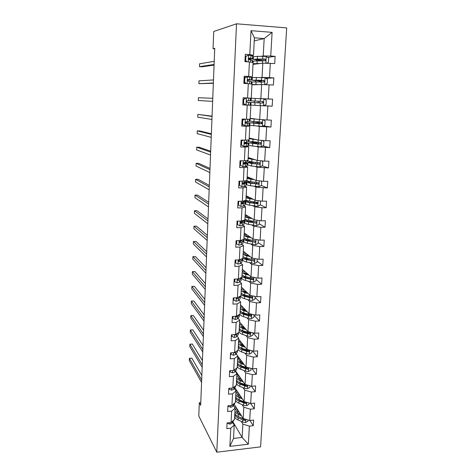 <?xml version="1.0" encoding="UTF-8"?>
<svg xmlns="http://www.w3.org/2000/svg" width="476" height="476" viewBox="0 0 476 476"><rect width="100%" height="100%" fill="white"/><g stroke="black" fill="none" stroke-linecap="round" stroke-linejoin="round"><path stroke-width="0.71" d="M260.574 446.881L286.695 27.905L236.53 23.8L216.782 452.2L260.574 446.881M252.887 57.572L253.363 57.495M261.128 56.293L263.216 55.972L264.174 38.568L272.105 32.344L270.737 56.031L275.128 56.329L267.786 57.4M254.232 40.865L264.174 38.568L254.392 37.824L253.482 55.317L251.477 55.644M263.216 55.972L270.737 56.031M259.967 77.576L262.026 77.451L262.817 63.165L274.7 63.552L275.128 56.329M270.32 63.272L269.493 77.647L273.849 77.897L265.953 78.332M258.819 98.568L260.854 98.639L261.633 84.549L273.426 85.014L273.849 77.897M269.077 84.782L268.262 98.954L272.593 99.157L263.918 98.859M250.197 118.31L259.7 119.53L260.467 105.63L272.177 106.184L272.593 99.157M267.857 105.993L267.048 119.97L271.35 120.13L270.945 127.056L263.329 125.878M249.168 138.052L258.563 140.134L259.319 126.426L270.945 127.056M266.649 126.913L265.852 140.7L270.13 140.813L269.725 147.643L262.806 145.953M248.157 157.532L257.439 160.46L258.188 146.941L269.725 147.643M265.459 147.542L264.674 161.138L268.922 161.209L268.524 167.945L262.145 165.826M247.157 176.763L256.332 180.511L257.07 167.171L268.524 167.945M264.281 167.891L263.508 181.302L267.732 181.332L267.339 187.978L261.395 185.473M246.163 195.743L255.237 200.289L255.963 187.133L267.339 187.978M263.121 187.96L262.359 201.193L266.56 201.181L266.167 207.738L260.318 204.757M245.188 214.486L254.16 219.805L254.88 206.828L261.978 207.762L266.167 207.738M261.978 207.762L261.229 220.816L265.4 220.769L265.019 227.236L259.23 223.78M244.224 232.984L253.095 239.065L253.803 226.255L260.854 227.302L265.019 227.236M260.854 227.302L260.11 240.184L264.257 240.094L263.877 246.479L258.159 242.558M243.272 251.251L252.048 258.069L252.744 245.432L259.741 246.58L263.877 246.479M259.741 246.58L259.009 259.289L263.127 259.164L262.758 265.459L257.099 261.092M242.332 269.291L251.007 276.83L251.697 264.353L258.641 265.602L262.758 265.459M258.641 265.602L257.921 278.145L262.014 277.978L261.645 284.202L256.058 279.388M241.409 287.105L249.983 295.34L250.668 283.03L257.558 284.374L261.645 284.202M257.558 284.374L256.844 296.756L260.913 296.554L260.55 302.694L255.023 297.452M240.493 304.7L248.978 313.619L249.644 301.463L256.487 302.903L260.55 302.694M256.487 302.903L255.785 315.124L259.831 314.886L259.474 320.949L254.005 315.29M239.583 322.073L247.978 331.659L248.639 319.658L255.434 321.193L259.474 320.949M255.434 321.193L254.737 333.254L258.76 332.986L258.409 338.966L253 332.908M238.69 339.239L246.996 349.467L247.651 337.621L254.392 339.245L258.409 338.966M254.392 339.245L253.702 351.151L257.706 350.854L257.355 356.756L252.453 350.836M237.81 356.197L246.021 367.05L246.669 355.352L253.363 357.065L257.355 356.756M253.363 357.065L252.685 368.823L256.659 368.489L256.314 374.32L251.899 368.614M235.489 370.905L245.063 384.418L245.699 372.863L252.345 374.666L256.314 374.32M252.345 374.666L251.679 386.268L255.63 385.905L255.291 391.665L251.298 386.161M234.876 387.696L244.117 401.56L244.747 390.153L251.346 392.034L255.291 391.665M251.346 392.034L250.685 403.499L254.612 403.107L254.279 408.789L250.656 403.487M234.24 404.285L243.176 418.493L243.801 407.23L250.352 409.193L254.279 408.789M250.352 409.193L249.704 420.51L253.607 420.088L253.274 425.705L249.912 420.487M232.901 421.831L242.129 437.432L242.867 424.092L249.376 426.133L253.274 425.705M249.376 426.133L248.335 444.197L229.854 446.405L230.783 428.198L226.796 428.638L227.076 422.956L231.074 422.527L231.651 411.115L227.641 411.526L227.927 405.772L231.943 405.373L232.532 393.813L228.498 394.193L228.789 388.368L232.829 388L233.424 376.296L229.367 376.647L229.658 370.745L233.722 370.405L234.329 358.547L230.247 358.868L230.539 352.889L234.632 352.579L235.239 340.572L231.134 340.858L231.437 334.801L235.549 334.527L236.167 322.359L232.038 322.609L232.342 316.475L236.477 316.237L237.107 303.908L232.948 304.122L233.258 297.905L237.423 297.702L238.06 285.213L233.877 285.392L234.186 279.091L238.375 278.924L239.023 266.268L234.811 266.411L235.126 260.027L239.345 259.896L239.999 247.068L235.763 247.175L236.084 240.701L240.326 240.612L240.987 227.611L236.727 227.677L237.048 221.12L241.32 221.066L241.992 207.887L237.702 207.911L238.03 201.265L242.332 201.253L243.01 187.895L238.69 187.877L239.023 181.136L243.349 181.166L244.039 167.623L239.696 167.564L240.035 160.733L244.384 160.805L245.086 147.072L240.713 146.971L241.058 140.045L245.438 140.158L246.146 126.235L241.749 126.086L242.094 119.065L246.503 119.226L247.222 105.101L242.79 104.91L243.147 97.788L247.579 97.991L248.311 83.669L243.855 83.431L244.212 76.208L248.68 76.457L249.418 61.934L244.932 61.648L245.295 54.318L249.787 54.621L251.007 30.678L272.105 32.344M200.783 402.529L199.301 402.678L200.67 405.314L214.735 48.284L213.052 48.689L214.712 48.802M249.418 61.934L253.101 62.546L252.357 76.904L250.376 77.035M245.789 77.332L245.467 77.356M252.357 76.904L248.68 76.457M253.006 64.373L262.817 63.165M251.822 78.07L252.292 78.04M262.026 77.451L269.493 77.647M252.09 81.937L251.245 98.187L249.293 98.121M245.8 98.008L244.438 97.961M251.982 84.032L248.311 83.669M251.245 98.187L247.579 97.991M251.941 84.823L261.633 84.549M250.775 98.294L251.233 98.306M260.854 98.639L268.262 98.954M246.503 119.226L250.156 119.178L250.882 105.22L248.93 105.089M245.378 104.851L244.099 104.768M250.882 105.22L247.222 105.101M250.424 104.976L250.888 105.006M258.444 105.499L260.467 105.63M259.7 119.53L267.048 119.97M245.438 140.158L249.073 139.879L249.793 126.11L247.865 125.795M249.793 126.11L246.146 126.235M249.394 124.843L249.846 124.92M257.32 126.11L259.319 126.426M258.563 140.134L265.852 140.7M244.384 160.805L248.014 160.299L248.722 146.721L246.818 146.215M248.722 146.721L245.086 147.072M248.377 144.454L248.823 144.567M256.207 146.441L258.188 146.941M257.439 160.46L264.674 161.138M243.349 181.166L246.961 180.44L247.663 167.046L245.783 166.368M247.663 167.046L244.039 167.623M247.371 163.815L247.817 163.964M255.112 166.493L257.07 167.171M256.332 180.511L263.508 181.302M242.332 201.253L245.925 200.313L246.616 187.098L244.759 186.241M246.616 187.098L243.01 187.895M246.384 182.921L246.818 183.111M254.035 186.283L255.963 187.133M255.237 200.289L262.359 201.193M241.32 221.066L244.908 219.918L245.586 206.876L243.748 205.858M245.586 206.876L241.992 207.887M244.712 201.419L245.83 202.014M252.964 205.81L254.88 206.828M254.16 219.805L261.229 220.816M240.326 240.612L243.896 239.261L244.569 226.392L242.754 225.207M244.569 226.392L240.987 227.611M244.313 220.328L244.86 220.674M251.917 225.077L253.803 226.255M253.095 239.065L260.11 240.184M239.345 259.896L242.903 258.349L243.563 245.652L241.772 244.307M243.563 245.652L239.999 247.068M250.876 244.093L252.744 245.432M252.048 258.069L259.009 259.289M238.375 278.924L241.921 277.187L242.576 264.656L240.802 263.157M239.017 261.645L238.428 261.145M242.576 264.656L239.023 266.268M249.852 262.859L251.697 264.353M251.007 276.83L257.921 278.145M237.423 297.702L240.957 295.774L241.6 283.41L239.845 281.756M241.6 283.41L238.06 285.213M248.841 281.387L250.668 283.03M249.983 295.34L256.844 296.756M236.477 316.237L239.999 314.124L240.636 301.921L238.898 300.118M240.636 301.921L237.107 303.908M247.841 299.672L249.644 301.463M248.978 313.619L255.785 315.124M235.549 334.527L239.053 332.242L239.684 320.193L237.964 318.248M239.684 320.193L236.167 322.359M246.86 317.724L248.639 319.658M247.978 331.659L254.737 333.254M234.632 352.579L238.125 350.122L238.744 338.228L237.048 336.145M238.744 338.228L235.239 340.572M241.499 330.409L241.957 330.945M245.884 335.55L247.651 337.621M246.996 349.467L253.702 351.151M233.722 370.405L237.203 367.775L237.816 356.03L236.138 353.817M237.816 356.03L234.329 358.547M240.737 347.867L241.338 348.622M244.92 353.15L246.669 355.352M246.021 367.05L252.685 368.823M232.829 388L236.298 385.209L236.899 373.612L235.239 371.262M236.899 373.612L233.424 376.296M240.154 365.366L240.654 366.038M243.974 370.53L245.699 372.863M245.063 384.418L251.679 386.268M231.943 405.373L235.4 402.422L235.995 390.969L234.353 388.493M235.995 390.969L232.532 393.813M239.523 382.627L239.934 383.222M243.04 387.696L244.747 390.153M244.117 401.56L250.685 403.499M231.074 422.527L234.513 419.421L235.102 408.11L233.478 405.51M235.102 408.11L231.651 411.115M238.857 399.661L239.196 400.179M242.111 404.642L243.801 407.23M243.176 418.493L249.704 420.51M229.854 446.405L233.526 438.432L234.222 425.038L232.615 422.313M234.222 425.038L230.783 428.198M213.052 48.689L213.718 31.487L236.53 23.8M199.301 402.678L198.784 416.006L216.782 452.2M238.167 416.476L238.44 416.916M241.195 421.385L242.867 424.092M233.526 438.432L242.129 437.432L248.335 444.197M235.971 407.039L234.525 407.182M237.03 390.933L235.995 391.028M238.131 374.63L236.84 374.743M239.279 358.142L237.702 358.261M239.601 341.512L238.571 341.584M239.88 324.68L239.446 324.703M247.074 200.563L245.461 200.569M246.931 181.927L245.527 181.921M247.865 163.054L247.264 163.042M248.859 143.93L248.401 143.919M252.203 142.479L252.238 141.848M249.864 124.563L249.406 124.545M253.256 122.683L253.315 121.564M250.888 104.94L250.43 104.922M254.321 102.626L254.41 101.013M251.233 98.342L250.769 98.324M255.428 81.848L255.487 80.658M252.274 78.379L251.81 78.35M256.546 60.744L256.588 60.03M253.327 58.143L252.857 58.114M253.482 55.317L249.787 54.621M251.007 30.678L254.392 37.824M256.064 221.887L255.701 221.667M257.094 203.115L255.213 202.157L252.173 202.841M257.736 183.932L256.261 183.308M272.177 106.184L263.633 105.63M227.712 422.89L227.689 423.331L229.985 424.199L232.098 423.194L233.984 419.903M201.848 375.451L191.816 358.13L189.388 358.315L201.675 379.89M189.388 358.315L189.305 360.647L201.574 382.395M227.451 422.914L227.689 423.331M240.624 414.429L239.321 413.846C237.53 413.001 236.596 412.014 236.512 410.877L237.328 409.193M241.499 415.828L238.327 414.394C236.215 413.394 235.09 412.228 234.96 410.877M234.983 410.395L236.715 408.218M248.032 419.993L247.966 421.135L245.592 422.498L242.635 422.045L238.036 419.933C235.923 418.922 234.805 417.732 234.674 416.363M238.833 413.608L239.898 413.281M234.781 414.281C234.912 415.643 236.031 416.827 238.143 417.827L242.754 419.933L244.795 420.403C245.652 420.118 245.777 419.695 245.17 419.13L242.825 418.6L238.214 416.5C236.102 415.5 234.983 414.322 234.852 412.966M238.208 410.592L236.768 411.782M238.327 410.788L237.322 411.181M234.918 413.388L234.805 413.799M244.795 420.403L244.253 419.54L237.125 415.923M237.274 412.472L238.833 411.585M228.563 405.713L228.534 406.403L230.836 407.295L232.96 406.343L234.954 402.803M202.437 360.564L192.316 344.065L189.87 344.231L202.27 364.783M189.87 344.231L189.793 346.587L202.169 367.311M228.135 405.754L228.534 406.403M229.432 388.309L229.384 389.255L231.705 390.189L233.835 389.285L235.858 385.566M228.926 388.356L229.384 389.255M203.026 345.511L192.822 329.85L190.364 330.005L202.871 349.509M190.364 330.005L190.281 332.385L202.77 352.067M233.294 387.625L233.954 387.095L233.835 389.285M241.528 397.686L240.219 397.121C238.416 396.318 237.476 395.372 237.387 394.289L238.202 392.688M242.421 399.019L239.226 397.644C237.09 396.687 235.959 395.568 235.822 394.289M235.846 393.83L237.583 391.76M249.002 402.999L248.924 404.356L246.538 405.713L243.563 405.278L238.922 403.249C236.798 402.279 235.668 401.143 235.537 399.84M240.13 397.085L240.981 396.859M235.644 397.734C235.781 399.031 236.911 400.155 239.035 401.119L245.735 403.588C246.627 403.273 246.735 402.833 246.05 402.279L243.754 401.786L239.107 399.775C236.983 398.817 235.846 397.692 235.715 396.401M239.148 394.116L237.685 395.217M239.327 394.372L238.012 394.86M235.793 396.841L235.668 397.27M245.735 403.588L245.188 402.767L240.035 400.596L237.827 399.114M238.268 395.919L239.827 395.128M242.451 380.729L241.13 380.193C239.315 379.426 238.363 378.527 238.274 377.498L239.083 375.98M243.349 381.996L240.13 380.681C237.982 379.771 236.84 378.706 236.697 377.492M236.721 377.057L238.458 375.094M249.983 385.792L249.894 387.369L247.49 388.719L244.497 388.297L239.827 386.357C237.685 385.435 236.542 384.352 236.405 383.109M241.564 380.372L242.105 380.241M236.518 380.978C236.655 382.21 237.798 383.287 239.94 384.203L246.687 386.566C247.615 386.209 247.698 385.762 246.931 385.221L240.011 382.841C237.869 381.925 236.727 380.854 236.59 379.628M240.118 377.432L238.619 378.45M240.35 377.76L238.726 378.331M236.679 380.092L236.542 380.538M246.687 386.566L246.134 385.78L240.939 383.71L238.559 382.115M239.303 379.164L240.856 378.474M230.307 370.691L230.241 371.899L232.58 372.857L234.716 372.012L236.382 369.62L236.762 368.115M229.801 370.733L230.241 371.899M203.627 330.29L193.333 315.493L190.864 315.636L203.478 334.069M190.864 315.636L190.781 318.039L203.377 336.651M233.151 370.453L235.192 369.299M243.379 363.563L242.052 363.051C240.225 362.319 239.261 361.468 239.166 360.493L239.981 359.065M244.289 364.759L241.046 363.515C238.881 362.647 237.726 361.635 237.583 360.487M237.607 360.076L239.345 358.232M250.977 368.37L250.876 370.161L248.46 371.518L245.443 371.107L240.737 369.257C238.583 368.376 237.429 367.353 237.286 366.175M237.399 364.015C237.542 365.181 238.696 366.205 240.856 367.079L247.651 369.328C248.615 368.93 248.668 368.466 247.817 367.948L240.927 365.699C238.768 364.824 237.613 363.813 237.47 362.652M241.106 360.552L239.577 361.474M241.403 360.951L239.618 361.522M237.583 363.134L237.423 363.604M247.651 369.328L247.092 368.585L241.862 366.609L239.321 364.925M240.386 362.2L241.909 361.617M231.187 352.841L231.116 354.317L233.466 355.31L235.614 354.519L237.28 352.276L237.679 350.437M230.681 352.877L231.116 354.317M204.234 314.91L193.845 300.993L191.37 301.112L204.091 318.45M191.37 301.112L191.281 303.545L203.99 321.068M233.841 352.639L234.418 352.942L235.727 352.288L236.489 351.276M234.168 352.615L234.418 352.942L234.186 352.615M244.325 346.177L242.986 345.695C241.142 345.005 240.172 344.196 240.071 343.285L240.886 341.947M245.241 347.307L241.975 346.123C239.797 345.302 238.631 344.35 238.482 343.273M238.5 342.887L240.249 341.155M251.982 350.717L251.869 352.746L249.436 354.09L246.407 353.698L241.665 351.942C239.487 351.11 238.327 350.14 238.178 349.033M238.297 346.843C238.44 347.944 239.606 348.908 241.784 349.735L248.627 351.877C249.626 351.425 249.65 350.955 248.71 350.473L241.856 348.337C239.678 347.516 238.518 346.552 238.369 345.463M242.117 343.464L240.564 344.285M242.492 343.934L240.707 344.428M238.5 345.969L238.315 346.457M248.627 351.877L248.055 351.175L242.79 349.301L240.112 347.534M241.534 345.035L243.01 344.559M232.086 334.759L232.002 336.508L234.359 337.538L236.524 336.8L238.19 334.705L238.607 332.534M231.574 334.789L231.52 335.901L232.002 336.508M204.847 299.35L194.369 286.332L191.876 286.439L204.716 302.659M191.876 286.439L191.792 288.896L204.609 305.306M234.692 334.586L235.334 335.152L236.637 334.539L237.863 333.016M245.277 328.577L243.932 328.119C242.07 327.464 241.094 326.714 240.993 325.858L241.802 324.608M246.205 329.636L242.915 328.517C240.719 327.744 239.541 326.851 239.386 325.84M239.41 325.483L241.159 323.87M253.006 332.843L252.875 335.104L250.43 336.449L247.377 336.068L242.599 334.414C240.41 333.622 239.238 332.712 239.083 331.677M239.202 329.457C239.351 330.487 240.529 331.391 242.718 332.177L249.686 334.2C250.626 333.694 250.632 333.218 249.692 332.772L242.796 330.76C240.6 329.981 239.428 329.083 239.273 328.059M243.165 326.161L241.588 326.887M241.873 327.125L243.641 326.709M239.44 328.589L239.22 329.094M249.686 334.2L249.121 333.551L243.736 331.772L240.933 329.945M242.778 327.655L244.152 327.292M232.996 316.439L232.895 318.468L235.269 319.533L237.441 318.855L239.113 316.915L239.547 314.398M232.484 316.469L232.413 317.903L232.895 318.468M235.644 316.284L236.251 317.129L237.56 316.57L239.321 314.535M205.465 283.625L194.892 271.528L192.387 271.618L205.346 286.689M192.387 271.618L192.304 274.099L205.239 289.366M236.042 316.26L235.703 316.51L236.251 317.129M233.918 297.875L233.805 300.195L236.191 301.296L238.375 300.683L240.047 298.892L240.505 296.024L240.047 298.892M233.401 297.899L233.311 299.672L233.805 300.195M206.09 267.72L195.428 256.564L192.905 256.635L205.983 270.541M192.905 256.635L192.822 259.146L205.876 273.242M236.715 297.738L237.179 298.874L238.494 298.363L240.166 296.596M237.31 297.708L236.626 298.303L237.179 298.874M234.852 279.067L234.722 281.679L237.125 282.821L239.321 282.268L240.993 280.638L241.451 277.758M238.018 278.942L237.911 278.995C237.28 279.698 237.351 280.156 238.119 280.382L237.56 279.852L238.809 278.763M234.329 279.085L234.228 281.203L234.722 281.679M238.119 280.382L239.44 279.918L241.118 278.311L241.445 277.419M206.727 251.637L195.963 241.445L193.435 241.499L206.626 254.202M193.435 241.499L193.345 244.033L206.519 256.939M239.66 278.299L238.601 278.817M235.798 260.003L235.656 262.925L238.071 264.103L240.273 263.615L241.951 262.151L242.409 259.295M239.577 260.36L239.083 260.146M235.275 260.021L235.15 262.49L235.656 262.925M241.249 259.069L238.803 260.271C238.238 260.979 238.327 261.437 239.071 261.639L240.398 261.229L242.076 259.789L242.213 258.647M207.363 235.376L196.505 226.165L193.964 226.201L207.274 237.679M193.964 226.201L193.875 228.76L207.167 240.445M240.082 259.932L238.506 261.163L239.071 261.639M236.756 240.689L236.596 243.92L239.029 245.134L241.243 244.712L242.927 243.42L243.385 240.588M240.279 241.713L239.547 241.463M236.227 240.701L236.09 243.528L236.596 243.92M243.028 239.589L241.445 240.773L239.714 241.296C239.202 242.01 239.309 242.462 240.035 242.659L241.368 242.296L243.046 241.029L243.391 240.41L242.837 239.731M241.653 240.618L239.464 242.23L240.035 242.659M208.012 218.924L197.052 210.719L194.5 210.737L207.935 220.959M194.5 210.737L194.41 213.325L207.822 223.762M237.726 221.108L237.554 224.66L239.999 225.916L242.225 225.559L243.908 224.44L244.366 221.637M240.898 222.827L240.344 222.673M237.197 221.114L237.042 224.315L237.554 224.66M244.456 220.061L242.433 221.566L240.642 222.072C240.184 222.786 240.309 223.232 241.011 223.417L244.033 222.018L244.372 221.483L243.635 220.793M242.689 221.536L240.434 223.042L241.011 223.417M208.666 202.288L197.605 195.112L195.041 195.112L208.601 204.049M195.041 195.112L194.946 197.724L208.488 206.881M238.714 201.265L238.524 205.144L240.981 206.435L243.224 206.15L244.902 205.21L245.366 202.437M238.178 201.265L238 204.847L238.524 205.144M245.467 200.432L245.11 201.205L241.594 202.58C241.177 203.294 241.314 203.74 242.004 203.918L245.033 202.758L245.372 202.306L244.355 201.61M243.557 202.038L243.391 202.603L241.433 203.597M209.333 185.456L198.171 179.333L195.588 179.315L209.273 186.943M195.588 179.315L195.493 181.957L209.16 189.811M240.148 181.148L239.702 181.368L239.505 185.36L241.981 186.699L244.23 186.479L245.913 185.723L246.372 182.98M241.981 186.699L239.505 185.36M239.172 181.136L238.976 185.116M246.503 180.535L246.122 181.665L242.564 182.826C242.183 183.54 242.332 183.986 243.01 184.158L246.044 183.236L246.378 182.873L244.92 182.177M244.2 182.451L244.676 182.796L244.39 183.099L242.474 183.885M209.999 168.433L198.736 163.387L196.142 163.345L209.952 169.635M196.142 163.345L196.047 166.023L209.839 172.532M239.702 181.368L239.184 181.136M241.713 160.763L240.701 161.263L240.499 165.309L242.992 166.689L246.937 165.975L247.395 163.262M242.992 166.689L240.499 165.309M240.701 161.263L240.166 161.078L239.969 165.112M240.166 161.078L240.838 160.745M247.55 160.364L247.151 161.864L243.551 162.804L244.027 164.131L247.068 163.458L247.401 163.179L245.015 162.465M243.926 162.548L245.687 163.101L243.539 163.905M210.678 151.213L199.307 147.268L196.701 147.209L210.642 152.118M196.701 147.209L196.606 149.91L210.529 155.051M243.295 140.105L241.713 140.878L241.51 144.978L244.015 146.406L247.972 145.959L248.436 143.282M244.015 146.406L241.51 144.978M241.713 140.878L241.171 140.747L240.969 144.835M241.171 140.747L242.528 140.081M248.609 139.914L248.52 141.616L244.557 142.497L245.057 143.823L248.436 143.222L244.533 142.532M244.456 142.675L246.711 143.145L244.64 143.657M211.368 133.786L199.884 130.971L197.266 130.888L211.344 134.399M197.266 130.888L197.171 133.619L211.225 137.368M244.902 119.167L242.736 120.214L242.528 124.373L245.051 125.843L249.025 125.676L249.353 125.575L249.489 123.028M245.051 125.843L242.528 124.373M243.248 125.015L241.802 124.926M242.736 120.214L242.189 120.136L241.986 124.284M242.189 120.136L244.248 119.143M249.686 119.184L249.573 121.368L245.58 121.915L246.104 123.242L249.489 122.992L245.42 122.534M245.438 122.618L247.752 122.915L245.777 123.135M212.058 116.162L197.837 114.395L212.046 116.459M197.837 114.395L197.742 117.156L211.933 119.464M243.777 99.264L246.461 97.979L243.777 99.264L243.569 103.476L246.104 104.994L250.418 105.107L250.554 102.495L247.056 102.358M246.104 104.994L243.569 103.476M245.342 104.827L242.802 104.702M246.461 97.979L250.775 98.217L250.638 100.841L247.246 100.686L246.622 101.037L247.163 102.37L250.554 102.489M245.777 98.014L243.141 97.901M243.224 99.24L243.016 103.441M212.641 101.352L198.314 100.507L198.415 97.711L212.766 98.312M247.532 76.737L244.271 78.052L246.967 76.773L251.536 77.249L251.858 77.374L251.721 80.004M245.729 77.362L244.158 77.314M244.831 78.016L244.622 82.288L246.746 83.586M244.271 78.052L244.063 82.312L244.622 82.288M246.092 83.556L244.063 82.312M247.579 80.099L251.721 80.033L248.323 79.504L247.681 79.873L248.24 81.206L251.631 81.705L251.512 83.984M213.367 83.014L198.897 83.669L198.998 80.849L213.486 79.938M247.996 79.569L249.959 79.95L247.603 80.028M213.355 83.294L198.897 83.669M248.621 55.198L245.336 56.561L248.05 55.293L250.947 55.478L252.958 56.239L252.821 58.875M245.568 56.454L245.188 56.448M245.902 56.465L245.687 60.803L247.276 61.797M245.336 56.561L245.122 60.88L245.687 60.803M246.503 61.749L245.122 60.88M248.716 59.268L252.815 58.935L249.418 58.018L248.758 58.399L249.329 59.744L252.726 60.63L252.631 62.469M214.099 64.456L199.492 66.646L199.587 63.79L214.218 61.344M248.978 58.149L251.042 58.851L248.662 59.113M214.075 65.063L202.163 66.813L199.492 66.646M246.247 310.751L244.884 310.322C243.016 309.709 242.028 309.007 241.921 308.21L242.73 307.056M247.187 311.732L243.867 310.685C241.653 309.959 240.469 309.126 240.309 308.192M240.326 307.853L242.082 306.371M254.041 314.737L253.898 317.236L251.435 318.575L248.359 318.212L243.545 316.653C241.338 315.915 240.16 315.058 239.999 314.1M242.427 312.928L242.921 312.667M240.118 311.857C240.273 312.809 241.457 313.654 243.67 314.392L250.769 316.284C251.637 315.737 251.614 315.261 250.697 314.85L243.748 312.958C241.534 312.226 240.35 311.387 240.19 310.435M244.248 308.65L242.647 309.269M243.153 309.596L244.843 309.269M245.354 309.817L245.194 310.417M240.398 310.989L240.136 311.518M250.769 316.29L250.203 315.689L244.688 314.017C243.052 313.476 242.082 312.857 241.79 312.149M244.152 310.06L245.229 309.834M247.228 292.692L245.854 292.294C243.968 291.723 242.974 291.074 242.861 290.342L243.676 289.283M248.174 293.603L244.831 292.627C242.599 291.949 241.403 291.181 241.237 290.318M241.255 290.009L243.016 288.646M255.088 296.393L254.928 299.136L252.453 300.475L249.359 300.13L244.509 298.672C242.248 297.964 241.052 297.161 240.921 296.262L240.939 296.018M243.534 295.138L244.349 294.817M241.046 294.025C241.207 294.906 242.403 295.691 244.628 296.375L251.863 298.137C252.655 297.548 252.607 297.066 251.709 296.697L244.706 294.93C242.48 294.245 241.284 293.466 241.124 292.591M245.378 290.919L243.771 291.431M244.605 291.853L246.104 291.615M246.627 292.121L246.169 292.383M241.38 293.168L241.064 293.716M251.863 298.137L251.298 297.595L245.652 296.036C243.855 295.489 242.867 294.858 242.677 294.144M245.735 292.258L246.175 292.187M248.216 274.402L246.836 274.033C244.938 273.504 243.926 272.909 243.813 272.242L244.628 271.284M249.174 275.235L245.806 274.331C243.563 273.706 242.349 272.998 242.183 272.212M242.195 271.933L243.956 270.701M256.147 277.805L255.975 280.804L253.488 282.137L250.37 281.81L245.479 280.459C243.206 279.805 241.998 279.061 241.862 278.24L241.873 278.02M244.724 277.121L246.027 276.758M241.986 275.973C242.153 276.776 243.361 277.496 245.604 278.133L252.964 279.745C253.69 279.126 253.613 278.644 252.738 278.311L245.681 276.663C243.438 276.032 242.23 275.318 242.064 274.521M246.568 272.974L244.985 273.373M246.336 273.89L247.46 273.742M247.984 274.206L247.639 274.247M242.391 275.122L241.998 275.687M252.964 279.745L252.399 279.251L246.633 277.829C244.735 277.288 243.73 276.681 243.617 276.003L243.611 275.931M249.222 255.88L247.829 255.541C245.913 255.053 244.896 254.511 244.777 253.916L245.592 253.053M250.192 256.629L246.794 255.802C244.533 255.225 243.313 254.589 243.135 253.881M243.153 253.625L244.914 252.53M257.224 258.98L257.034 262.234L254.529 263.561L246.467 262.008C244.17 261.407 242.956 260.729 242.814 259.985L242.825 259.783M248.549 255.689L247.472 254.85M246.038 258.885L248.079 258.51M242.939 257.689C243.111 258.414 244.331 259.069 246.592 259.652L254.071 261.11C254.731 260.461 254.636 259.985 253.779 259.682L246.669 258.165C244.408 257.581 243.188 256.933 243.016 256.213M247.835 254.803L246.33 255.082M248.484 255.695L248.924 255.648M243.45 256.844L242.95 257.427M254.071 261.11L247.621 259.378C245.711 258.885 244.7 258.337 244.581 257.724L244.605 257.498M250.239 237.107L248.835 236.804C246.907 236.364 245.884 235.876 245.759 235.346L246.568 234.591M251.221 237.78L247.8 237.03C245.515 236.507 244.283 235.935 244.105 235.305M244.117 235.084L245.884 234.121M258.313 239.898L258.111 243.42L255.588 244.741L247.466 243.313C245.152 242.766 243.92 242.159 243.777 241.499L243.783 241.32M247.556 240.416L250.572 240.065M243.902 239.166C244.081 239.809 245.313 240.398 247.591 240.927L255.184 242.225C255.785 241.564 255.671 241.088 254.838 240.802L247.675 239.422C245.39 238.892 244.164 238.309 243.98 237.673M249.186 236.382L247.907 236.572M244.569 238.333L243.914 238.934M255.184 242.225L248.627 240.695C246.705 240.243 245.675 239.749 245.551 239.202L245.67 238.851M251.274 218.091L249.858 217.818C247.913 217.425 246.877 216.996 246.746 216.538L247.556 215.89M252.262 218.68L248.817 218.008C246.514 217.544 245.271 217.038 245.086 216.491M245.092 216.3L246.865 215.479M259.414 220.561L259.2 224.357L256.659 225.672L248.478 224.375C246.146 223.887 244.902 223.351 244.753 222.768L244.759 222.613M249.483 221.727L253.351 221.358M245.789 219.591L244.878 220.376C245.027 220.947 246.27 221.477 248.603 221.959L256.302 223.083C256.85 222.411 256.719 221.941 255.904 221.679L248.686 220.43C246.389 219.96 245.146 219.448 244.961 218.889M250.203 217.461L249.977 217.841M250.186 217.824L250.751 217.782M256.302 223.083L249.644 221.762C247.704 221.358 246.669 220.923 246.538 220.447L246.86 219.989M252.316 198.825L250.894 198.581C248.93 198.236 247.883 197.873 247.752 197.486L248.561 196.945M253.321 199.331L249.846 198.736C247.526 198.325 246.27 197.891 246.08 197.433M246.086 197.272L247.865 196.594M260.075 200.902L260.527 201.146L260.301 205.037L257.748 206.346L249.501 205.186C247.151 204.751 245.896 204.287 245.741 203.793L245.747 203.663M247.199 200.604L245.866 201.372C246.027 201.86 247.282 202.312 249.632 202.74L257.433 203.692C257.933 203.014 257.784 202.544 256.986 202.3L249.716 201.193C247.395 200.777 246.14 200.331 245.949 199.86M257.433 203.692L250.679 202.58C248.722 202.223 247.675 201.848 247.544 201.443L248.276 200.902M253.375 179.303L248.769 178.179L249.579 177.75M254.392 179.714L250.888 179.208C248.549 178.857 247.282 178.494 247.086 178.125M247.092 177.994L248.871 177.465M260.693 180.993L261.645 181.517L261.419 185.461L258.914 186.735L250.537 185.747C248.169 185.366 246.907 184.98 246.741 184.569L246.746 184.462M255.463 183.706L256.255 183.391L256.302 182.51M249.031 181.392C247.538 181.558 246.818 181.802 246.871 182.118C247.032 182.516 248.299 182.897 250.668 183.266L258.569 184.045C259.027 183.355 258.867 182.891 258.087 182.659L250.757 181.695C248.383 181.332 247.115 180.957 246.949 180.565L246.955 180.464M258.569 184.045L251.721 183.141L248.555 182.189L250.186 181.606M254.452 159.514L249.799 158.615L250.608 158.306M255.475 159.841L248.103 158.556M248.109 158.454L249.894 158.08M261.378 160.828L262.782 161.62L262.55 165.624L259.967 166.921L251.59 166.041L247.758 165.011M252.215 161.989C249.317 162.048 247.877 162.256 247.883 162.608L251.727 163.53L259.717 164.125C260.14 163.435 259.967 162.976 259.2 162.75L251.81 161.935L247.972 160.959M253.601 162.155L253.178 162.167L253.107 163.488M259.717 164.125L252.78 163.446L249.585 162.679L253.178 162.167M255.535 139.462L250.84 138.796L251.649 138.599M256.576 139.694L249.132 138.724M249.138 138.659L250.929 138.439M262.121 140.408L263.93 141.455L263.698 145.513L261.098 146.804L252.655 146.072L248.787 145.299M256.665 142.437L248.912 142.836L257.962 144.038L260.872 143.942C261.264 143.24 261.08 142.788 260.324 142.574L249.002 141.194M258.432 143.942L258.516 142.479L254.232 142.61L254.184 143.514M260.872 143.942L250.626 142.913L254.232 142.61M256.641 119.137L252.702 118.631M257.689 119.268L250.18 118.631M250.186 118.601L251.977 118.536M262.919 119.72L265.096 121.017L264.864 125.129L262.246 126.414L249.829 125.325M257.915 122.737L249.959 122.802L261.378 123.766L262.044 123.48C262.407 122.778 262.216 122.326 261.473 122.124L250.043 121.16M257.915 122.731L256.963 122.528L256.838 121.82M258.42 121.933L258.551 122.582L259.604 122.808L255.303 122.796L255.273 123.278M261.151 122.106L261.443 123.397L260.729 123.671L251.679 122.879L255.303 122.796M263.472 105.708L263.859 98.824L266.28 100.293L266.042 104.464L263.406 105.737L254.833 105.315L254.969 102.697L251.019 102.495L259.003 102.822L258.034 102.709L258.188 101.186M263.859 98.824L251.239 98.264L251.102 100.858L255.059 101.043L255.201 98.413M254.833 105.315L250.882 105.083L251.019 102.495M259.509 102.037L259.634 102.78L260.705 102.899L256.38 102.756M261.996 101.358C262.752 101.543 262.96 101.995 262.621 102.709L261.877 103.018L256.385 102.721M254.969 102.697L262.538 103.054L263.228 102.739L262.627 101.388L255.059 101.043M257.593 80.283L257.57 80.73L261.907 81.104L260.919 81.164L260.616 81.955M259.003 81.926L259.313 81.081L260.199 81.027L252.173 80.254L256.177 80.182L256.314 77.517L252.31 77.653M264.858 84.651L267.238 83.514L267.482 79.284L264.983 77.731L256.314 77.517M259.587 84.603L251.959 84.532M251.959 84.561L253.756 84.776M258.51 84.639L254.499 84.752M257.57 80.73L253.922 80.337L263.139 80.39C263.9 80.551 264.126 81.003 263.811 81.741L264.424 81.717L263.805 80.361L256.177 80.182M252.09 81.914L263.71 82.056L264.424 81.711M260.39 60.72L261.318 60.559L253.262 59.363L257.302 59.036L257.451 56.335L253.399 56.757M266.441 63.219L268.452 62.267L268.696 57.983L266.185 56.376L257.451 56.335M260.741 63.421L253.042 63.701M253.042 63.766L254.838 64.147M259.652 63.552L254.791 63.79L255.594 64.058M258.73 59.173L258.682 60.083L255.017 59.446L264.323 59.137C265.078 59.286 265.305 59.732 265.013 60.476L265.632 60.392L264.995 59.042L257.302 59.036M258.682 60.083L262.829 60.708M253.172 61.101L264.9 60.761L265.632 60.392M230.003 422.64L229.926 424.175M233.77 420.094L233.752 420.391M232.181 421.528L232.098 423.194M245.652 422.462L245.83 419.314M238.214 416.5L238.327 414.394M239.672 412.924L239.654 413.346M238.036 419.933L238.143 417.827M242.825 418.6L242.861 417.987M242.635 422.045L242.754 419.933M230.872 405.481L230.783 407.277M234.65 403.065L234.62 403.678M233.056 404.422L232.96 406.343M231.747 388.101L231.645 390.165M235.543 385.816L235.495 386.756M246.598 405.683L246.782 402.351M239.107 399.775L239.226 397.644M240.57 396.246L240.535 396.972M238.922 403.249L239.035 401.119M243.754 401.786L243.789 401.078M243.563 405.278L243.676 403.136M247.55 388.69L247.752 385.167M240.011 382.841L240.13 380.681M241.481 379.36L241.433 380.312M239.827 386.357L239.94 384.203M244.694 384.763L244.735 383.953M244.497 388.297L244.616 386.131M232.639 370.495L232.52 372.833M236.447 368.347L236.382 369.62M234.829 369.81L234.716 372.012M248.52 371.482L248.728 367.769M240.927 365.699L241.046 363.515M242.403 362.266L242.355 363.17M240.737 369.257L240.856 367.079M245.64 367.526L245.693 366.615M245.443 371.107L245.568 368.912M233.537 352.662L233.407 355.286M237.369 350.657L237.28 352.276M235.727 352.288L235.614 354.519M249.501 354.061L249.721 350.152M241.856 348.337L241.975 346.123M243.337 344.963L243.29 345.802M241.665 351.942L241.784 349.735M246.604 350.074L246.663 349.057M246.407 353.698L246.526 351.478M234.448 334.598L234.305 337.508M238.297 332.736L238.19 334.705M236.637 334.539L236.524 336.8M234.864 334.574L235.334 335.152M250.495 336.413L250.721 332.308M242.796 330.76L242.915 328.517M244.277 327.434L244.236 328.226M242.599 334.414L242.718 332.177M247.579 332.397L247.639 331.272M247.377 336.068L247.502 333.819M249.043 333.539L249.614 334.2M235.37 316.302L235.209 319.509M239.232 314.642L239.113 316.915M237.56 316.57L237.441 318.855M236.31 297.756L236.132 301.266M238.494 298.363L238.375 300.683M237.256 278.972L237.066 282.792M241.118 278.311L240.993 280.638M239.44 279.918L239.321 282.268M238.22 259.932L238.012 264.073M242.076 259.789L241.951 262.151M240.398 261.229L240.273 263.615M240.493 259.396L240.475 259.723M239.19 240.636L238.97 245.104M243.046 241.029L242.927 243.42M241.368 242.296L241.243 244.712M241.475 240.178L241.445 240.773M240.178 221.078L239.94 225.886M244.033 222.018L243.908 224.44M244.129 220.168L244.111 220.489M242.349 223.113L242.225 225.559M242.474 220.697L242.433 221.566M241.183 201.253L240.921 206.405M245.033 202.758L244.902 205.21M245.146 200.515L245.11 201.205M243.349 203.674L243.224 206.15M243.486 200.949L243.426 202.104M241.445 203.609L242.004 203.918M242.195 181.16L241.915 186.663M246.044 183.236L245.913 185.723M246.181 180.6L246.122 181.665M244.361 183.968L244.23 186.479M244.515 180.934L244.438 182.379M242.516 183.938L243.01 184.158M243.224 160.787L242.927 166.654M247.068 163.458L246.937 165.975M247.228 160.412L247.151 161.864M245.384 164L245.253 166.54M245.556 160.644L245.467 162.387M243.629 163.988L244.027 164.131M244.265 140.128L243.95 146.37M248.109 143.407L247.972 145.959M248.288 139.944L248.192 141.794M246.419 143.758L246.288 146.334M246.61 140.069L246.503 142.122M245.324 119.178L244.991 125.801M249.162 123.088L249.025 125.676M249.364 119.19L249.245 121.445M247.472 123.23L247.336 125.848M247.681 119.208L247.556 121.576M246.395 98.008L246.044 104.952M250.227 102.483L250.09 105.113M250.447 98.193L250.316 100.823M248.537 102.429L248.401 105.077M248.764 98.092L248.627 100.751M247.466 76.767L247.121 83.609M251.31 81.598L251.191 83.954M251.536 77.249L251.399 79.914M249.62 81.331L249.495 83.788M249.846 76.934L249.71 79.629M248.549 55.228L248.216 61.856M252.405 60.422L252.304 62.41M252.637 56.013L252.494 58.721M250.715 59.934L250.602 62.13M250.947 55.478L250.804 58.215M251.501 318.539L251.739 314.225M243.748 312.958L243.867 310.685M243.545 316.653L243.67 314.392M248.567 314.493L248.633 313.262M248.359 318.212L248.49 315.933M250.037 315.683L250.614 316.296M252.518 300.439L252.774 295.917M244.706 294.93L244.831 292.627M244.509 298.672L244.628 296.375M249.567 296.364L249.638 295.013M249.359 300.13L249.483 297.821M251.042 297.589L251.631 298.16M253.547 282.101L253.815 277.365M245.681 276.663L245.806 274.331M245.479 280.459L245.604 278.133M250.578 277.99L250.662 276.526M250.37 281.81L250.495 279.471M252.06 279.269L252.655 279.787M254.595 263.525L254.874 258.563M246.669 258.165L246.794 255.802M246.467 262.008L246.592 259.652M251.608 259.384L251.691 257.796M251.393 263.246L251.524 260.884M253.095 260.705L253.696 261.181M255.654 244.706L255.945 239.517M247.675 239.422L247.8 237.03M249.002 239.72L248.978 240.219M247.466 243.313L247.591 240.927M252.643 240.529L252.738 238.821M252.429 244.444L252.56 242.046M254.142 241.903L254.749 242.326M256.725 225.636L257.028 220.215M248.686 220.43L248.817 218.008M252.209 221.132L252.185 221.513M250.031 220.697L249.977 221.685M248.478 224.375L248.603 221.959M253.696 221.429L253.797 219.591M253.482 225.398L253.613 222.964M255.201 222.845L255.82 223.22M257.813 206.316L258.129 200.658M249.716 201.193L249.846 198.736M251.233 198.284L251.215 198.641M253.262 201.806L253.208 202.782M251.066 201.425L251.001 202.639M249.501 205.186L249.632 202.74M254.767 202.068L254.874 200.104M254.541 206.09L254.678 203.627M256.278 203.538L256.903 203.859M258.914 186.735L259.247 180.832M250.757 181.695L250.888 179.208M254.333 182.225L254.261 183.522M252.119 181.897L252.048 183.195M250.537 185.747L250.668 183.266M255.85 182.451L255.963 180.356M255.624 186.527L255.761 184.034M257.367 183.974L257.998 184.236M260.033 166.886L260.378 160.733M251.81 161.935L251.941 159.418M255.416 162.381L255.338 163.768M251.59 166.041L251.727 163.53M256.945 162.572L257.064 160.341M256.713 166.701L256.856 164.172M258.474 164.143L259.111 164.357M261.163 146.769L261.52 140.361M252.881 141.913L253.012 139.355M256.493 142.616L256.433 143.74M252.655 146.072L252.792 143.526M258.057 142.419L258.182 140.051M257.825 146.602L257.962 144.038M259.593 144.044L260.235 144.198M262.312 126.378L262.687 119.708M253.964 121.618L254.101 119.024M257.575 122.85L257.54 123.445M253.738 125.831L253.875 123.248M259.182 121.987L259.319 119.482M258.944 126.235L259.093 123.635M260.729 123.671L261.378 123.766M257.052 122.594L258.641 122.647M260.324 101.281L260.467 98.639M260.086 105.583L260.229 102.947M261.877 103.018L262.538 103.054M258.129 102.774L259.729 102.846M259.313 81.081L260.919 81.164M264.656 84.645L265.043 77.766M259.896 80.325L259.866 80.884M255.945 84.514L256.082 81.86M261.479 80.283L261.627 77.6M261.247 84.555L261.389 81.973M263.139 80.39L263.805 80.361M265.864 63.207L266.245 56.418M261.05 59.155L260.991 60.285M257.07 63.427L257.213 60.738M262.657 58.994L262.806 56.275M262.425 63.213L262.562 60.708M264.323 59.137L264.995 59.042M240.951 295.78L240.921 296.262M241.915 277.187L241.862 278.24M242.897 258.349L242.814 259.985M243.89 239.261L243.777 241.499M244.878 220.376L244.753 222.768M245.866 201.372L245.741 203.793M246.871 182.118L246.741 184.569M248.008 160.299L247.966 161.037M257.326 164.012L257.403 162.619M247.883 162.608L247.758 165.095M249.067 139.885L248.996 141.247M248.912 142.836L248.781 145.358M250.15 119.178L250.043 121.19M259.563 123.593L259.604 122.82M249.959 122.802L249.829 125.355M261.443 123.397L262.044 123.48M256.963 122.528L258.551 122.582M262.621 102.709L263.228 102.739M258.034 102.709L259.634 102.78M252.31 77.624L252.173 80.254M261.913 81.093L261.949 80.367M253.405 56.698L253.262 59.363M263.044 60.613L263.127 59.137M253.172 61.047L253.095 62.546"/></g></svg>
